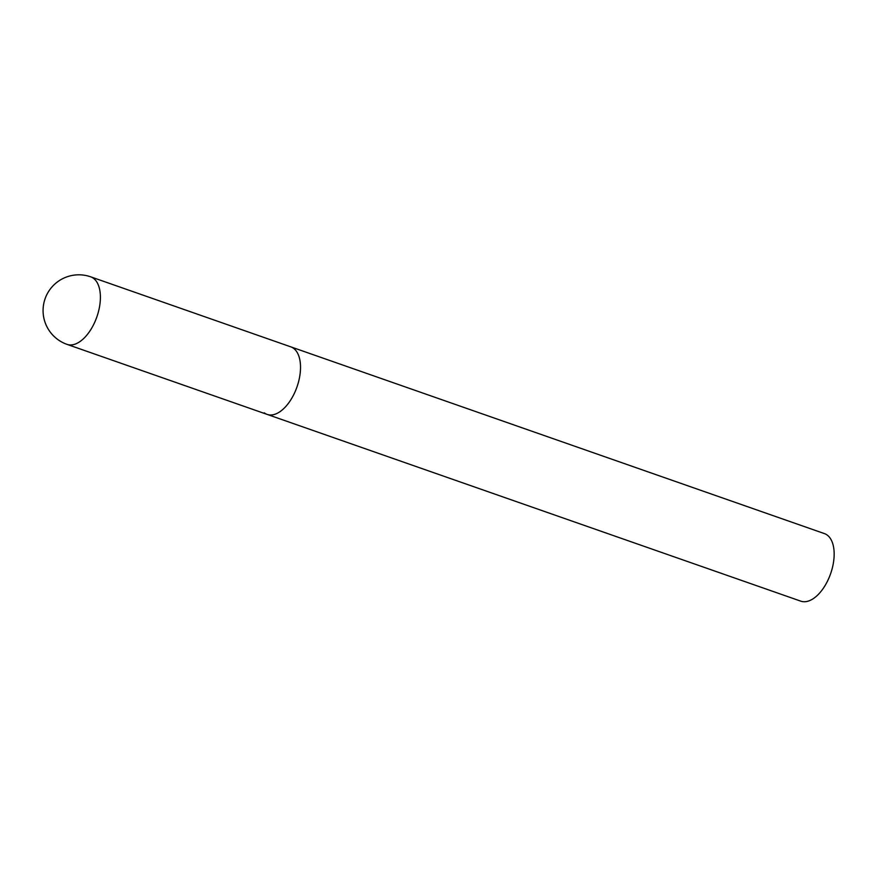 <?xml version="1.0" encoding="UTF-8"?>
<svg xmlns="http://www.w3.org/2000/svg" width="878" height="878" viewBox="0 0 878 878"><rect width="100%" height="100%" fill="white"/><g stroke="black" fill="none" stroke-linecap="round" stroke-linejoin="round"><path stroke-width="1.32" d="M67.068 344.385A35.779 19.053 -70.7 0 0 94.561 322.621A35.779 19.053 -70.7 0 0 93.617 278.425A35.779 19.053 -70.7 0 0 90.708 276.833A35.779 35.779 0 0 0 57.125 339.018A35.779 35.779 0 0 0 67.068 344.385L267.186 414.416A35.779 19.053 -70.7 0 0 294.679 392.653A35.779 19.053 -70.7 0 0 290.816 346.865A35.779 19.053 109.3 0 1 293.735 348.456A35.779 19.053 109.3 0 1 295.897 389.821A35.779 19.053 109.3 0 1 267.186 414.416A35.779 19.053 109.3 0 1 264.267 412.825M90.708 276.833L824.464 533.615A35.779 19.053 109.3 0 1 827.383 535.207A35.779 19.053 109.3 0 1 829.534 576.572A35.779 19.053 109.3 0 1 800.824 601.167L267.186 414.416"/></g></svg>
